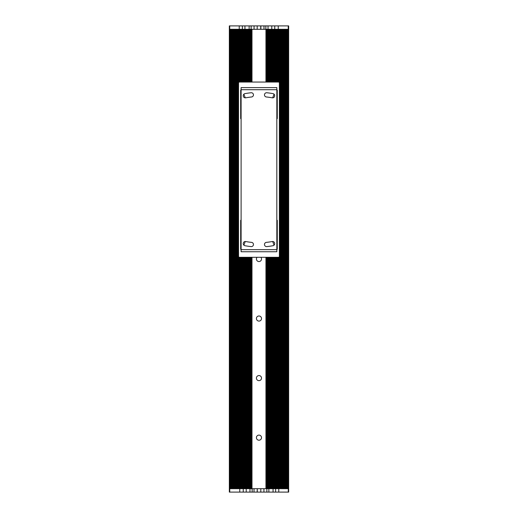<?xml version="1.0" encoding="UTF-8"?>
<svg xmlns="http://www.w3.org/2000/svg" width="518" height="518" viewBox="0 0 518 518"><rect width="100%" height="100%" fill="white"/><g stroke="black" fill="none" stroke-linecap="round" stroke-linejoin="round"><path stroke-width="0.78" d="M261.519 437.652A2.551 2.551 0 0 1 257.692 439.866A2.551 2.551 0 0 1 257.692 435.444A2.551 2.551 0 0 1 261.519 437.652M261.519 318.551A2.551 2.551 0 0 1 257.692 320.759A2.551 2.551 0 0 1 257.692 316.343A2.551 2.551 0 0 1 261.519 318.551M261.519 378.101A2.551 2.551 0 0 1 257.692 380.316A2.551 2.551 0 0 1 257.692 375.893A2.551 2.551 0 0 1 261.519 378.101M260.871 257.297A2.551 2.551 0 0 1 258.055 261.383A2.551 2.551 0 0 1 257.064 257.297M288.668 25.9L229.332 25.9L229.344 488.694L239.769 488.694L239.769 492.1L288.668 492.1L288.668 25.9L288.668 29.306L287.147 29.306L287.199 488.694L288.656 488.694L288.668 492.1L288.668 25.9L288.668 492.1M288.656 488.694L288.591 29.306M288.63 488.694L288.63 29.306L288.63 488.694M288.532 488.694L288.532 29.306L288.532 488.694M288.461 488.694L288.461 29.306L288.461 488.694M288.371 488.694L288.371 29.306L288.377 488.694M288.273 488.694L288.273 29.306L288.28 492.1M288.157 488.694L288.157 29.306L288.157 488.694M288.027 488.694L288.027 29.306L288.027 488.694M287.878 488.694L287.878 29.306L287.885 488.694M287.717 488.694L287.723 29.306M287.542 488.694L287.548 29.306M286.991 488.694L287.147 29.306L287.147 488.694L284.654 488.694L284.667 29.306M286.94 29.306L286.94 488.694L286.933 29.306L284.803 29.306L284.803 488.694M284.466 488.694L284.654 29.306L283.935 29.306L284.11 488.694L284.466 488.694L284.317 29.306M283.747 488.694L283.56 29.306L283.935 29.306L283.935 488.694L283.165 488.694L283.184 29.306M283.579 29.306L283.365 488.694M282.964 488.694L283.165 29.306L281.902 29.306L282.129 488.694L282.964 488.694L282.776 29.306M281.695 488.694L281.902 29.306L281.902 488.694L281.449 488.694L281.475 29.306M281.242 488.694L281.449 29.306L280.983 29.306L281.242 488.694L281.015 29.306M280.775 488.694L280.983 29.306L280.51 29.306L280.775 488.694L280.536 29.306M280.29 488.694L280.51 29.306L280.018 29.306L280.29 488.694L280.044 29.306M279.286 256.844L279.539 488.694L279.798 29.306L280.018 488.694L280.018 29.306L278.457 29.306L278.768 82.077M279.539 29.306L279.798 488.694M278.768 257.265L278.768 488.694L279.286 488.694M278.457 488.694L278.457 257.297L278.49 488.694L277.37 488.694L277.389 257.297M278.457 29.306L278.457 82.051L278.47 29.306L277.344 29.306L277.674 29.306L277.68 82.051M277.117 257.297L277.344 488.694M277.344 29.306L277.344 82.051L277.37 29.306L276.541 29.306L276.541 82.051M276.541 257.297L276.541 488.694L277.117 488.694M275.964 257.297L275.964 488.694L276.534 488.694M276.541 29.306L275.55 29.306L275.55 82.051M275.964 29.306L275.964 82.051M275.55 257.297L275.628 492.1M274.702 257.297L274.702 488.694L275.55 488.694M275.55 29.306L271.775 29.306L271.775 25.9M274.993 488.694L274.993 257.297M274.067 257.297L274.067 488.694L274.352 257.297M273.42 257.297L273.42 488.694L273.711 257.297M272.759 257.297L273.057 492.1M272.092 257.297L272.092 488.694L272.759 488.694M271.406 257.297L271.406 488.694L272.092 488.694M273.666 29.306L273.666 82.051L273.666 29.306L263.992 29.306L263.992 25.9M270.707 257.297L270.707 488.694L271.406 488.694M269.995 257.297L269.995 488.694L270.312 257.297M269.269 257.297L269.269 488.694L269.995 488.694M267.78 257.297L267.78 488.694L268.868 488.694L268.861 492.1M268.123 488.694L268.117 257.297L268.123 488.694M267.78 488.694L266.861 488.694L266.861 492.1M266.498 29.306L266.498 82.051M266.498 257.297L266.498 488.694M254.073 25.9L254.073 29.306L257.193 29.306L247.617 29.306L247.623 82.051M251.437 488.694L251.437 257.297M251.437 82.051L251.437 29.306M250.582 257.297L250.582 488.694L252.156 488.694L252.156 492.1M250.582 82.051L250.582 29.306L250.155 29.306L250.155 82.051M250.582 488.694L243.24 488.694L243.24 492.1M249.812 29.306L249.812 82.051L249.818 29.306L249.404 29.306L249.404 82.051M249.067 29.306L249.067 82.051L249.074 29.306L248.666 29.306L248.666 82.051M247.623 257.297L247.623 488.694L247.617 257.297M247.319 29.306L244.218 29.306L244.224 82.051M244.224 257.297L244.224 488.694L244.218 257.297M243.868 82.051L243.868 29.306L242.948 29.306L242.961 82.051M243.577 29.306L243.577 82.051L243.589 29.306L243.24 29.306L243.24 82.051M242.961 257.297L242.961 488.694L243.24 257.297M242.618 82.051L242.618 29.306L242.948 29.306L242.385 29.306L242.385 82.051M242.385 257.297L242.385 488.694L242.948 488.694L242.948 257.297M241.977 257.297L241.977 488.694L242.294 257.297L242.385 488.694M242.385 29.306L240.611 29.306L240.656 82.051L240.63 29.306L241.187 29.306L241.207 82.051L241.187 29.306M242.294 29.306L241.977 82.051M241.783 257.297L241.977 488.694M241.977 29.306L241.796 82.051M241.796 257.297L241.796 488.694M240.63 488.694L240.63 257.297L240.611 488.694L241.187 488.694L241.187 257.297L241.187 488.694L241.783 488.694M240.611 257.297L240.611 488.694L239.769 488.694L239.769 257.297M240.093 82.051L240.093 29.306L240.611 29.306L239.51 29.306L239.543 82.051L239.53 29.306L240.054 29.306L240.074 82.051L240.054 29.306M239.53 488.694L239.51 257.297M239.232 82.064L239.51 29.306L237.956 29.306L237.956 488.694L237.956 29.306L237.464 29.306L237.464 488.694L237.464 29.306L236.985 29.306L236.985 488.694L236.985 29.306L236.525 29.306L236.525 488.694L236.525 29.306L236.078 29.306L236.078 488.694L236.078 29.306L234.816 29.306L234.816 488.694L234.816 29.306L234.045 29.306L234.045 488.694L234.045 29.306L233.333 29.306L233.333 488.694L233.333 29.306L230.847 29.306L230.847 488.694L230.847 29.306L229.332 29.306L229.332 492.1L229.332 25.9L229.332 492.1L239.769 492.1M235.664 488.694L235.664 29.306L235.645 488.694M235.243 488.694L235.243 29.306L235.224 488.694M234.44 488.694L234.44 29.306L234.421 488.694M233.696 488.694L233.696 29.306L233.683 488.694M233.016 488.694L233.016 29.306L232.996 488.694M232.692 488.694L232.692 29.306L232.679 488.694M232.388 488.694L232.388 29.306L232.375 488.694M232.09 488.694L232.09 29.306L232.083 488.694M231.818 488.694L231.818 29.306L231.805 488.694M231.552 488.694L231.552 29.306L231.546 488.694M231.3 488.694L231.3 29.306L231.293 488.694M231.067 488.694L231.067 29.306L231.06 488.694M230.646 488.694L230.646 29.306L230.639 488.694M230.458 488.694L230.452 29.306M230.283 488.694L230.277 29.306M230.121 488.694L230.121 29.306L230.115 488.694M229.973 488.694L229.973 29.306L229.973 488.694M229.843 488.694L229.843 29.306L229.843 488.694M229.727 29.306L229.727 488.694L229.72 25.9M229.629 488.694L229.629 29.306L229.623 488.694M229.539 488.694L229.539 29.306L229.539 488.694M229.468 29.306L229.332 488.694M229.416 488.694L229.416 29.306L229.409 488.694M229.37 488.694L229.37 29.306L229.37 488.694M251.994 29.306L251.994 82.051M251.994 257.297L251.994 488.694M265.941 29.306L265.941 82.051M265.941 257.297L265.941 488.694M240.883 257.297L240.889 488.694M287.199 488.694L287.153 29.306M284.11 488.694L283.955 29.306M282.129 488.694L281.921 29.306M278.768 492.1L278.49 257.297M275.964 488.694L275.628 257.297L275.641 488.694M274.702 488.694L274.365 488.694L274.365 257.297M274.067 488.694L273.724 488.694L273.724 257.297M273.42 488.694L273.07 488.694L273.07 257.297M270.707 488.694L270.318 488.694L270.318 257.297M269.269 488.694L268.868 488.694L268.861 257.297L268.868 488.694M266.861 257.297L266.861 488.694L263.927 488.694L263.927 492.1M263.927 488.694L260.807 488.694L260.807 492.1M260.807 488.694L257.271 488.694L257.271 492.1M257.271 488.694L257.129 492.1M257.129 488.694L254.008 488.694L254.008 492.1M254.008 488.694L252.156 488.694M229.759 488.694L229.759 492.1M230.607 488.694L230.639 29.306M230.801 488.694L230.847 29.306M231.009 488.694L231.06 29.306M231.229 488.694L231.293 29.306M231.468 488.694L231.546 29.306M231.721 488.694L231.805 29.306M231.986 488.694L232.083 29.306M232.265 488.694L232.375 29.306M232.563 488.694L232.679 29.306M232.873 488.694L232.996 29.306M233.197 488.694L233.333 29.306M233.534 488.694L233.683 29.306M233.89 488.694L234.045 29.306M234.253 488.694L234.421 29.306M234.635 488.694L234.816 29.306M235.036 488.694L235.224 29.306M235.444 488.694L235.645 29.306M235.871 488.694L236.078 29.306M236.305 488.694L236.525 29.306M236.758 488.694L236.985 29.306M237.225 488.694L237.464 29.306M237.71 488.694L237.956 29.306M238.202 488.694L238.461 29.306M238.714 82.401L238.714 29.306L238.999 82.148M241.459 82.051L241.459 29.306L241.783 82.051M244.606 29.306L244.515 82.051M245.26 29.306L245.176 82.051M245.933 29.306L245.849 82.051M246.62 29.306L246.529 82.051M248.031 29.306L247.941 82.051M249.139 82.051L249.139 25.9M254.073 29.306L251.139 29.306L251.139 25.9M257.193 29.306L260.729 29.306L257.193 29.306L257.193 25.9M260.729 29.306L260.729 25.9M260.871 29.306L263.992 29.306L260.871 29.306L260.871 25.9M263.992 29.306L265.844 29.306L265.844 25.9M274.365 82.051L274.365 29.306L274.76 29.306L274.76 25.9M276.813 29.306L276.813 82.051L277.111 29.306M277.946 29.306L278.231 82.051M279.021 29.306L279.286 82.504M282.355 29.306L282.556 488.694M285.004 29.306L285.127 488.694M285.321 29.306L285.437 488.694M285.625 29.306L285.735 488.694M285.917 29.306L286.014 488.694M286.195 29.306L286.279 488.694M286.454 29.306L286.532 488.694M286.707 29.306L286.771 488.694M287.361 29.306L287.393 488.694M288.241 29.306L288.241 25.9M276.832 249.268L277.26 249.268L277.26 220.292L276.832 220.292M276.832 248.731L277.26 248.776M240.676 248.776L241.103 248.731M241.103 220.292L240.676 220.292L240.676 249.268L241.103 249.268M241.103 118.628L240.676 118.628L240.676 90.074L241.103 90.074M241.103 90.618L240.676 90.572M277.26 90.572L276.832 90.618M276.832 90.074L277.26 90.074L277.26 118.628L276.832 118.628M241.103 249.644L241.103 251.748L276.832 251.748L276.832 87.6L241.103 87.6L241.103 249.644L276.832 249.644M274.061 94.192L272.662 97.844M279.383 82.899L279.383 256.449A0.848 0.848 0 0 1 278.535 257.297L239.4 257.297A0.848 0.848 0 0 1 238.552 256.449L238.552 82.899A0.848 0.848 0 0 1 239.4 82.051L278.535 82.051A0.848 0.848 0 0 1 279.383 82.899M243.874 94.192L245.273 97.844M272.967 245.72A77.324 77.324 0 0 1 266.822 246.594A2.124 2.124 0 0 1 264.491 244.697A2.124 2.124 0 0 1 266.394 242.366A73.07 73.07 0 0 0 272.196 241.537A2.124 2.124 0 0 1 274.669 243.24A2.124 2.124 0 0 1 272.967 245.72M251.113 246.594A77.324 77.324 0 0 1 244.969 245.72A2.124 2.124 0 0 1 243.266 243.24A2.124 2.124 0 0 1 245.739 241.537A73.07 73.07 0 0 0 251.547 242.366A2.124 2.124 0 0 1 253.444 244.697A2.124 2.124 0 0 1 251.113 246.594M266.822 92.754A77.324 77.324 0 0 1 272.967 93.628A2.124 2.124 0 0 1 274.669 96.108A2.124 2.124 0 0 1 272.196 97.811A73.07 73.07 0 0 0 266.394 96.983A2.124 2.124 0 0 1 264.491 94.652A2.124 2.124 0 0 1 266.822 92.754M244.969 93.628A77.324 77.324 0 0 1 251.113 92.754A2.124 2.124 0 0 1 253.444 94.652A2.124 2.124 0 0 1 251.547 96.983A73.07 73.07 0 0 0 245.739 97.811A2.124 2.124 0 0 1 243.266 96.108A2.124 2.124 0 0 1 244.969 93.628M245.273 241.498L243.881 245.156M272.662 241.498L274.054 245.156M276.774 82.051L276.774 29.306L274.941 29.306L274.941 82.051L274.941 29.306M274.307 29.306L274.307 82.051L274.313 29.306L273.724 29.306L273.724 82.051M271.652 29.306L271.652 82.051L271.659 29.306L270.966 29.306L270.966 82.051M270.959 82.051L270.959 29.306L270.254 29.306L270.254 82.051M270.247 82.051L270.247 29.306L268.797 29.306L268.797 82.051M268.79 82.051L268.79 29.306L268.052 29.306L268.052 82.051M268.046 82.051L268.046 29.306L267.243 29.306L267.243 82.051M267.152 82.051L267.152 29.306L265.844 29.306M247.617 82.051L247.617 29.306L247.228 29.306L247.228 82.051M280.018 29.306L280.018 488.694M279.506 29.306L279.506 488.694M279.001 257.161L279.001 488.694L279.021 257.142M278.988 29.306L278.988 82.181M278.988 257.168L278.988 488.694M278.231 257.297L278.231 488.694M277.926 257.297L277.926 488.694L277.946 257.297M277.907 29.306L277.907 82.051M277.907 257.297L277.907 488.694M277.68 257.297L277.68 488.694M277.117 29.306L277.117 82.051M276.793 257.297L276.793 488.694L276.813 257.297M276.774 257.297L276.774 488.694M276.204 29.306L276.204 82.051M276.204 257.297L276.204 488.694M275.628 29.306L275.628 82.051L275.641 29.306M275.317 29.306L275.317 82.051M275.317 257.297L275.317 488.694M274.974 29.306L274.974 82.051M274.974 257.297L274.974 488.694M274.941 257.297L274.941 488.694L274.941 257.297M274.702 29.306L274.702 82.051M274.352 29.306L274.352 82.051M274.313 257.297L274.313 488.694L274.307 257.297M274.067 29.306L274.067 82.051M273.711 29.306L273.711 82.051M273.666 257.297L273.666 488.694L273.666 257.297M273.42 29.306L273.42 82.051M273.057 29.306L273.057 82.051M273.057 257.297L273.057 488.694M273.012 29.306L273.012 82.051L273.005 29.306M273.012 257.297L273.012 488.694L273.005 257.297M272.759 29.306L272.759 82.051M272.39 29.306L272.39 82.051L272.403 29.306M272.39 257.297L272.39 488.694L272.403 257.297M272.345 29.306L272.345 82.051L272.339 29.306M272.345 257.297L272.345 488.694L272.339 257.297M272.092 29.306L272.092 82.051M271.71 29.306L271.71 82.051L271.717 29.306M271.71 257.297L271.71 488.694L271.717 257.297M271.659 257.297L271.659 488.694L271.652 257.297M271.406 29.306L271.406 82.051M271.018 29.306L271.018 82.051L271.024 29.306M271.018 257.297L271.018 488.694L271.024 257.297M270.966 257.297L270.966 488.694M270.959 257.297L270.959 488.694M270.707 29.306L270.707 82.051M270.312 29.306L270.312 82.051M270.254 257.297L270.254 488.694M270.247 257.297L270.247 488.694M269.995 29.306L269.995 82.051M269.593 29.306L269.593 82.051L269.6 29.306M269.593 257.297L269.593 488.694L269.6 257.297M269.528 29.306L269.528 82.051L269.528 29.306M269.528 257.297L269.528 488.694L269.528 257.297M269.269 29.306L269.269 82.051M268.861 29.306L268.861 82.051L268.868 29.306M268.797 257.297L268.797 488.694M268.79 257.297L268.79 488.694M268.531 29.306L268.531 82.051M268.531 257.297L268.531 488.694M268.117 29.306L268.117 82.051L268.123 29.306M268.052 257.297L268.052 488.694M268.046 257.297L268.046 488.694M267.78 29.306L267.78 82.051M267.353 29.306L267.353 82.051M267.353 257.297L267.353 488.694M267.243 257.297L267.243 488.694M267.152 257.297L267.152 488.694M266.861 29.306L266.861 82.051M251.075 29.306L251.075 82.051M251.075 257.297L251.075 488.694M250.783 29.306L250.783 82.051M250.783 257.297L250.783 488.694M250.693 29.306L250.693 82.051M250.693 257.297L250.693 488.694M250.155 257.297L250.155 488.694M249.89 29.306L249.89 82.051L249.89 29.306M249.89 257.297L249.89 488.694L249.89 257.297M249.818 257.297L249.818 488.694L249.812 257.297M249.404 257.297L249.404 488.694M249.145 29.306L249.145 82.051M249.145 257.297L249.145 488.694M249.139 257.297L249.139 488.694M249.074 257.297L249.074 488.694L249.067 257.297M248.666 257.297L248.666 488.694M248.407 29.306L248.407 82.051L248.407 29.306M248.407 257.297L248.407 488.694L248.407 257.297M248.342 29.306L248.342 82.051L248.336 29.306M248.342 257.297L248.342 488.694L248.336 257.297M247.941 257.297L247.941 488.694M247.688 29.306L247.688 82.051M247.688 257.297L247.688 488.694M247.682 29.306L247.682 82.051M247.682 257.297L247.682 488.694M247.228 257.297L247.228 488.694M246.976 29.306L246.976 82.051L246.976 29.306M246.976 257.297L246.976 488.694L246.976 257.297M246.918 29.306L246.918 82.051L246.911 29.306M246.918 257.297L246.918 488.694L246.911 257.297M246.529 257.297L246.529 488.694M246.283 29.306L246.283 82.051L246.277 29.306M246.283 257.297L246.283 488.694L246.277 257.297M246.225 29.306L246.225 82.051L246.218 29.306M246.218 488.694L246.218 257.297L246.225 492.1M245.849 257.297L245.849 488.694M245.597 29.306L245.597 82.051L245.597 29.306M245.597 257.297L245.597 488.694L245.597 257.297M245.545 29.306L245.545 82.051L245.538 29.306M245.545 257.297L245.545 488.694L245.538 257.297M245.176 257.297L245.176 488.694M244.93 29.306L244.93 82.051L244.923 29.306M244.93 257.297L244.93 488.694L244.923 257.297M244.878 29.306L244.878 82.051L244.872 29.306M244.878 257.297L244.878 488.694L244.872 257.297M244.515 257.297L244.515 488.694M244.269 29.306L244.269 82.051L244.269 29.306M244.269 257.297L244.269 488.694L244.269 257.297M243.868 257.297L243.868 488.694M243.628 29.306L243.628 82.051L243.622 29.306M243.628 257.297L243.628 488.694L243.622 257.297M243.589 257.297L243.589 488.694L243.577 257.297M243 29.306L243 82.051L242.994 29.306M243 257.297L243 488.694L242.994 257.297M242.618 257.297L242.618 488.694M241.459 257.297L241.459 488.694M241.226 29.306L241.226 82.051M241.226 257.297L241.226 488.694M240.883 29.306L240.883 82.051M240.32 29.306L240.32 82.051M240.32 257.297L240.32 488.694M240.093 257.297L240.093 488.694M240.074 257.297L240.074 488.694L240.054 257.297M239.769 29.306L239.769 82.051M239.232 257.284L239.232 488.694M239.012 29.306L239.012 82.142M239.012 257.206L239.012 488.694M238.999 257.2L238.999 488.694L238.979 257.187M238.714 256.947L238.714 488.694M238.494 29.306L238.494 488.694M237.982 29.306L237.982 488.694M249.967 488.694L249.967 492.1M239.232 29.306L239.232 25.9M242.372 29.306L242.372 25.9M244.943 29.306L244.943 25.9M268.033 29.306L268.033 25.9M278.231 29.306L278.231 25.9M241.103 89.705L276.832 89.705M278.49 29.306L278.49 82.051M277.389 29.306L277.389 82.051M276.217 29.306L276.217 82.051M276.217 257.297L276.217 488.694M274.993 29.306L274.993 82.051M273.07 29.306L273.07 82.051M270.318 29.306L270.318 82.051M244.218 29.306L244.218 82.051M242.948 29.306L242.948 82.051M240.611 29.306L240.611 82.051M239.51 29.306L239.51 82.051M238.979 29.306L238.979 82.161"/></g></svg>
